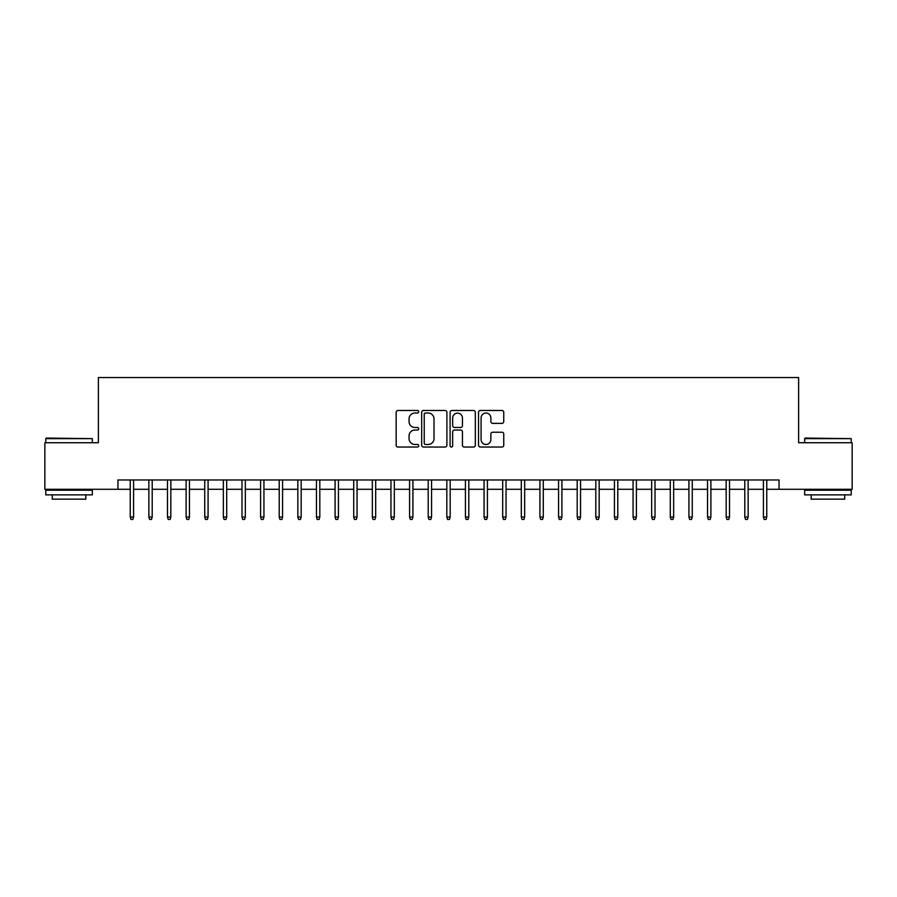 <?xml version="1.0" encoding="UTF-8"?>
<svg xmlns="http://www.w3.org/2000/svg" width="897" height="897" viewBox="0 0 897 897"><rect width="100%" height="100%" fill="white"/><g stroke="black" fill="none" stroke-linecap="round" stroke-linejoin="round"><path stroke-width="1.35" d="M418.708 411.757A1.278 1.278 0 0 0 417.43 410.478L397.999 410.478A1.828 1.828 0 0 0 396.171 412.306L396.171 445.215A1.828 1.828 0 0 0 397.999 447.042L417.43 447.042A1.278 1.278 0 0 0 418.708 445.764A1.278 1.278 0 0 0 417.43 444.475L414.907 444.475A5.853 5.853 0 0 1 409.066 438.633L409.066 435.886A5.853 5.853 0 0 1 414.907 430.044L417.43 430.044A1.278 1.278 0 0 0 418.708 428.755A1.278 1.278 0 0 0 417.43 427.477L414.907 427.477A5.853 5.853 0 0 1 409.066 421.635L409.066 418.888A5.853 5.853 0 0 1 414.907 413.035L417.43 413.035A1.278 1.278 0 0 0 418.708 411.757M501.928 423.373A1.828 1.828 0 0 0 503.755 421.534L503.755 412.306A1.828 1.828 0 0 0 501.928 410.478L480.355 410.478A1.828 1.828 0 0 0 478.527 412.306L478.527 445.215A1.828 1.828 0 0 0 480.355 447.042L501.928 447.042A1.828 1.828 0 0 0 503.755 445.215L503.755 434.058A1.828 1.828 0 0 0 501.928 432.231L492.688 432.231A1.828 1.828 0 0 0 490.861 434.058L490.861 439.586A4.889 4.889 0 0 1 485.972 444.475A4.889 4.889 0 0 1 481.084 439.586L481.084 417.935A4.889 4.889 0 0 1 485.972 413.035A4.889 4.889 0 0 1 490.861 417.935L490.861 421.534A1.828 1.828 0 0 0 492.688 423.373L501.928 423.373M117.944 489.28L44.85 489.28L44.85 442.726L98.39 442.726L98.39 377.547L798.61 377.547L798.61 442.726L852.15 442.726L852.15 489.28L779.056 489.28L779.056 479.973L117.944 479.973L117.944 489.28L130.233 489.28M446.897 412.306A1.828 1.828 0 0 0 445.069 410.478L423.507 410.478A1.828 1.828 0 0 0 421.68 412.306L421.68 445.215A1.828 1.828 0 0 0 423.507 447.042L445.069 447.042A1.828 1.828 0 0 0 446.897 445.215L446.897 412.306M451.931 410.478L473.493 410.478A1.828 1.828 0 0 1 475.32 412.306L475.32 445.215A1.828 1.828 0 0 1 473.493 447.042L464.265 447.042A1.828 1.828 0 0 1 462.437 445.215L462.437 431.872A1.828 1.828 0 0 0 460.61 430.044L454.487 430.044A1.828 1.828 0 0 0 452.66 431.872L452.66 445.764A1.278 1.278 0 0 1 451.382 447.042A1.278 1.278 0 0 1 450.103 445.764L450.103 412.306A1.828 1.828 0 0 1 451.931 410.478M133.586 489.28L148.857 489.28M152.21 489.28L167.481 489.28M170.834 489.28L186.105 489.28M189.458 489.28L204.729 489.28M208.082 489.28L223.353 489.28M226.706 489.28L241.977 489.28M245.33 489.28L260.601 489.28M263.942 489.28L279.214 489.28M282.566 489.28L297.838 489.28M301.19 489.28L316.462 489.28M319.814 489.28L335.086 489.28M338.438 489.28L353.71 489.28M357.062 489.28L372.333 489.28M375.686 489.28L390.957 489.28M394.31 489.28L409.581 489.28M412.934 489.28L428.205 489.28M431.558 489.28L446.829 489.28M450.171 489.28L465.442 489.28M468.795 489.28L484.066 489.28M487.419 489.28L502.69 489.28M506.043 489.28L521.314 489.28M524.667 489.28L539.938 489.28M543.29 489.28L558.562 489.28M561.914 489.28L577.186 489.28M580.538 489.28L595.81 489.28M599.162 489.28L614.434 489.28M617.786 489.28L633.058 489.28M636.399 489.28L651.671 489.28M655.023 489.28L670.294 489.28M673.647 489.28L688.918 489.28M692.271 489.28L707.542 489.28M710.895 489.28L726.166 489.28M729.519 489.28L744.79 489.28M748.143 489.28L763.414 489.28M766.767 489.28L779.056 489.28M425.514 413.035A1.278 1.278 0 0 0 424.236 414.324L424.236 443.196A1.278 1.278 0 0 0 425.514 444.475L428.161 444.475A5.853 5.853 0 0 0 434.013 438.633L434.013 418.888A5.853 5.853 0 0 0 428.161 413.035L425.514 413.035M462.437 418.024A4.889 4.889 0 0 0 457.548 413.136A4.889 4.889 0 0 0 452.66 418.024L452.66 425.649A1.828 1.828 0 0 0 454.487 427.477L460.61 427.477A1.828 1.828 0 0 0 462.437 425.649L462.437 418.024M130.233 517.031L130.984 519.453L132.846 519.453L133.586 517.031L130.233 517.031L130.233 479.973M133.586 517.031L133.586 479.973M46.341 438.072L92.335 438.633L45.781 438.633L46.341 438.072M69.058 494.875L45.781 494.875L45.781 490.211L92.335 490.211L92.335 494.875L69.058 494.875M85.82 494.875L85.82 499.158L52.295 499.158L52.295 494.875M805.226 438.072L851.219 438.633L804.665 438.633L805.226 438.072M827.942 494.875L804.665 494.875L804.665 490.211L851.219 490.211L851.219 494.875L827.942 494.875M844.705 494.875L844.705 499.158L811.18 499.158L811.18 494.875M148.857 517.031L149.608 519.453L151.47 519.453L152.21 517.031L148.857 517.031L148.857 479.973M152.21 517.031L152.21 479.973M167.481 517.031L168.221 519.453L170.094 519.453L170.834 517.031L167.481 517.031L167.481 479.973M170.834 517.031L170.834 479.973M186.105 517.031L186.845 519.453L188.706 519.453L189.458 517.031L186.105 517.031L186.105 479.973M189.458 517.031L189.458 479.973M204.729 517.031L205.469 519.453L207.33 519.453L208.082 517.031L204.729 517.031L204.729 479.973M208.082 517.031L208.082 479.973M223.353 517.031L224.093 519.453L225.954 519.453L226.706 517.031L223.353 517.031L223.353 479.973M226.706 517.031L226.706 479.973M241.977 517.031L242.717 519.453L244.578 519.453L245.33 517.031L241.977 517.031L241.977 479.973M245.33 517.031L245.33 479.973M260.601 517.031L261.341 519.453L263.202 519.453L263.942 517.031L260.601 517.031L260.601 479.973M263.942 517.031L263.942 479.973M279.214 517.031L279.965 519.453L281.826 519.453L282.566 517.031L279.214 517.031L279.214 479.973M282.566 517.031L282.566 479.973M297.838 517.031L298.589 519.453L300.45 519.453L301.19 517.031L297.838 517.031L297.838 479.973M301.19 517.031L301.19 479.973M316.462 517.031L317.213 519.453L319.074 519.453L319.814 517.031L316.462 517.031L316.462 479.973M319.814 517.031L319.814 479.973M335.086 517.031L335.837 519.453L337.698 519.453L338.438 517.031L335.086 517.031L335.086 479.973M338.438 517.031L338.438 479.973M353.71 517.031L354.45 519.453L356.322 519.453L357.062 517.031L353.71 517.031L353.71 479.973M357.062 517.031L357.062 479.973M372.333 517.031L373.074 519.453L374.935 519.453L375.686 517.031L372.333 517.031L372.333 479.973M375.686 517.031L375.686 479.973M390.957 517.031L391.697 519.453L393.559 519.453L394.31 517.031L390.957 517.031L390.957 479.973M394.31 517.031L394.31 479.973M409.581 517.031L410.321 519.453L412.183 519.453L412.934 517.031L409.581 517.031L409.581 479.973M412.934 517.031L412.934 479.973M428.205 517.031L428.945 519.453L430.807 519.453L431.558 517.031L428.205 517.031L428.205 479.973M431.558 517.031L431.558 479.973M446.829 517.031L447.569 519.453L449.431 519.453L450.171 517.031L446.829 517.031L446.829 479.973M450.171 517.031L450.171 479.973M465.442 517.031L466.193 519.453L468.055 519.453L468.795 517.031L465.442 517.031L465.442 479.973M468.795 517.031L468.795 479.973M484.066 517.031L484.817 519.453L486.679 519.453L487.419 517.031L484.066 517.031L484.066 479.973M487.419 517.031L487.419 479.973M502.69 517.031L503.441 519.453L505.303 519.453L506.043 517.031L502.69 517.031L502.69 479.973M506.043 517.031L506.043 479.973M521.314 517.031L522.065 519.453L523.926 519.453L524.667 517.031L521.314 517.031L521.314 479.973M524.667 517.031L524.667 479.973M539.938 517.031L540.678 519.453L542.55 519.453L543.29 517.031L539.938 517.031L539.938 479.973M543.29 517.031L543.29 479.973M558.562 517.031L559.302 519.453L561.163 519.453L561.914 517.031L558.562 517.031L558.562 479.973M561.914 517.031L561.914 479.973M577.186 517.031L577.926 519.453L579.787 519.453L580.538 517.031L577.186 517.031L577.186 479.973M580.538 517.031L580.538 479.973M595.81 517.031L596.55 519.453L598.411 519.453L599.162 517.031L595.81 517.031L595.81 479.973M599.162 517.031L599.162 479.973M614.434 517.031L615.174 519.453L617.035 519.453L617.786 517.031L614.434 517.031L614.434 479.973M617.786 517.031L617.786 479.973M633.058 517.031L633.798 519.453L635.659 519.453L636.399 517.031L633.058 517.031L633.058 479.973M636.399 517.031L636.399 479.973M651.671 517.031L652.422 519.453L654.283 519.453L655.023 517.031L651.671 517.031L651.671 479.973M655.023 517.031L655.023 479.973M670.294 517.031L671.046 519.453L672.907 519.453L673.647 517.031L670.294 517.031L670.294 479.973M673.647 517.031L673.647 479.973M688.918 517.031L689.67 519.453L691.531 519.453L692.271 517.031L688.918 517.031L688.918 479.973M692.271 517.031L692.271 479.973M707.542 517.031L708.294 519.453L710.155 519.453L710.895 517.031L707.542 517.031L707.542 479.973M710.895 517.031L710.895 479.973M726.166 517.031L726.906 519.453L728.779 519.453L729.519 517.031L726.166 517.031L726.166 479.973M729.519 517.031L729.519 479.973M744.79 517.031L745.53 519.453L747.392 519.453L748.143 517.031L744.79 517.031L744.79 479.973M748.143 517.031L748.143 479.973M763.414 517.031L764.154 519.453L766.016 519.453L766.767 517.031L763.414 517.031L763.414 479.973M766.767 517.031L766.767 479.973M45.781 442.726L45.781 438.633M56.399 490.211L56.399 489.28M81.728 490.211L81.728 489.28M92.335 442.726L92.335 438.633M804.665 442.726L804.665 438.633M815.272 490.211L815.272 489.28M840.601 490.211L840.601 489.28M851.219 442.726L851.219 438.633"/></g></svg>
